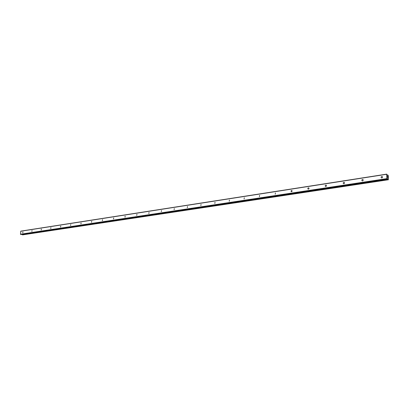 <?xml version="1.0" encoding="UTF-8"?>
<svg xmlns="http://www.w3.org/2000/svg" width="409" height="409" viewBox="0 0 409 409"><rect width="100%" height="100%" fill="white"/><g stroke="black" fill="none" stroke-linecap="round" stroke-linejoin="round"><path stroke-width="0.61" d="M381.853 177.93L381.577 177.92C380.876 177.424 380.948 176.949 381.781 176.504L382.057 176.509C382.758 177.01 382.686 177.486 381.853 177.93M362.538 180.885L362.282 180.88C361.597 180.389 361.663 179.924 362.476 179.479L362.732 179.49C363.417 179.975 363.35 180.446 362.538 180.885M343.882 183.743L343.642 183.733C342.977 183.258 343.044 182.797 343.831 182.358L344.071 182.368C344.736 182.843 344.669 183.304 343.882 183.743M325.855 186.499L325.63 186.494C324.986 186.029 325.048 185.574 325.815 185.139L326.039 185.144C326.684 185.614 326.622 186.064 325.855 186.499M308.422 189.168L308.212 189.162C307.583 188.707 307.645 188.263 308.391 187.828L308.601 187.833C309.23 188.293 309.168 188.738 308.422 189.168M291.556 191.749L290.932 191.08L291.735 190.436L292.164 191.1L291.556 191.749M275.231 194.249L275.405 192.951L275.231 194.249M259.424 196.668L259.592 195.39L259.424 196.668M244.101 199.014L244.27 197.751L244.101 199.014M229.25 201.284L229.413 200.047L229.25 201.284M214.848 203.493L215.006 202.266L214.848 203.493M200.87 205.63L201.029 204.423L200.87 205.63M187.302 207.706L187.455 206.514L187.302 207.706M174.122 209.725L174.275 208.549L174.122 209.725M161.315 211.683L161.468 210.523L161.315 211.683M148.871 213.59L149.019 212.445L148.871 213.59M136.764 215.441L136.918 214.311L136.764 215.441M124.996 217.245L125.144 216.131L124.996 217.245M113.538 218.999L113.687 217.895L113.538 218.999M102.383 220.702L102.531 219.618L102.383 220.702M91.519 222.368L91.667 221.295L91.519 222.368M80.941 223.984L81.084 222.925L80.941 223.984M70.629 225.563L70.772 224.515L70.629 225.563M60.573 227.102L60.721 226.07L60.573 227.102M50.772 228.6L50.915 227.578L50.772 228.6M41.212 230.068L41.355 229.055L41.212 230.068M31.882 231.494L32.025 230.497L31.882 231.494M22.776 232.89L22.919 231.898L22.776 232.89M386.704 174.127L387.42 175.476L388.029 175.088L388.376 176.08L388.305 179.853L387.763 178.636L387.287 179.122L386.868 178.626L386.704 174.127L20.828 231.131L20.45 234.224L21.099 234.495M22.567 234.873L388.202 179.786M22.158 234.342L22.434 234.843M387.768 177.031L387.584 176.443M387.599 176.703L387.425 176.33M387.456 176.811L387.405 176.248L387.737 176.494L387.405 176.253M387.804 177.695L387.466 177.394M387.855 175.185L387.333 175.267L387.855 175.185M20.695 231.254L386.633 174.29M387.379 178.953L387.875 178.876L387.379 178.953M387.425 178.835L387.824 178.774M20.557 234.408L386.96 178.907M20.45 234.224L386.868 178.626M387.354 175.328L387.829 175.251M387.318 175.221L387.901 175.129M387.303 175.17L387.906 175.078M22.372 234.771L388.156 179.674M22.367 234.73L388.146 179.612M22.321 234.659L388.11 179.505M22.296 234.648L388.095 179.485M22.25 234.572L388.054 179.367M387.461 178.748L387.798 178.697M387.492 178.677L387.763 178.636M20.997 234.51L387.251 179.111M308.601 187.833L308.877 187.982M326.039 185.144L326.341 185.318M344.071 182.368L344.404 182.567M362.732 179.49L363.1 179.73M382.057 176.509L382.456 176.795M21.048 234.51L387.287 179.122"/></g></svg>
